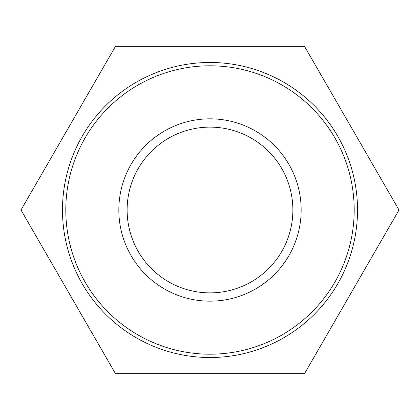 <?xml version="1.0" encoding="UTF-8"?>
<svg xmlns="http://www.w3.org/2000/svg" width="420" height="420" viewBox="0 0 420 420"><rect width="100%" height="100%" fill="white"/><g stroke="black" fill="none" stroke-linecap="round" stroke-linejoin="round"><path stroke-width="0.63" d="M292.877 210A82.877 82.877 0 0 1 168.562 281.773A82.877 82.877 0 0 1 168.562 138.227A82.877 82.877 0 0 1 292.877 210M301.161 210A91.161 91.161 0 0 0 164.419 131.05A91.161 91.161 0 0 0 164.419 288.95A91.161 91.161 0 0 0 301.161 210M354.202 210A144.202 144.202 0 0 1 137.897 334.882A144.202 144.202 0 0 1 137.897 85.118A144.202 144.202 0 0 1 354.202 210M357.52 210A147.52 147.52 0 0 0 210 62.48A147.52 147.52 0 0 0 62.48 210A147.52 147.52 0 0 0 210 357.52A147.52 147.52 0 0 0 357.52 210M115.5 46.321L304.5 46.321L399 210L304.5 373.679L115.5 373.679L21 210L115.5 46.321"/></g></svg>
